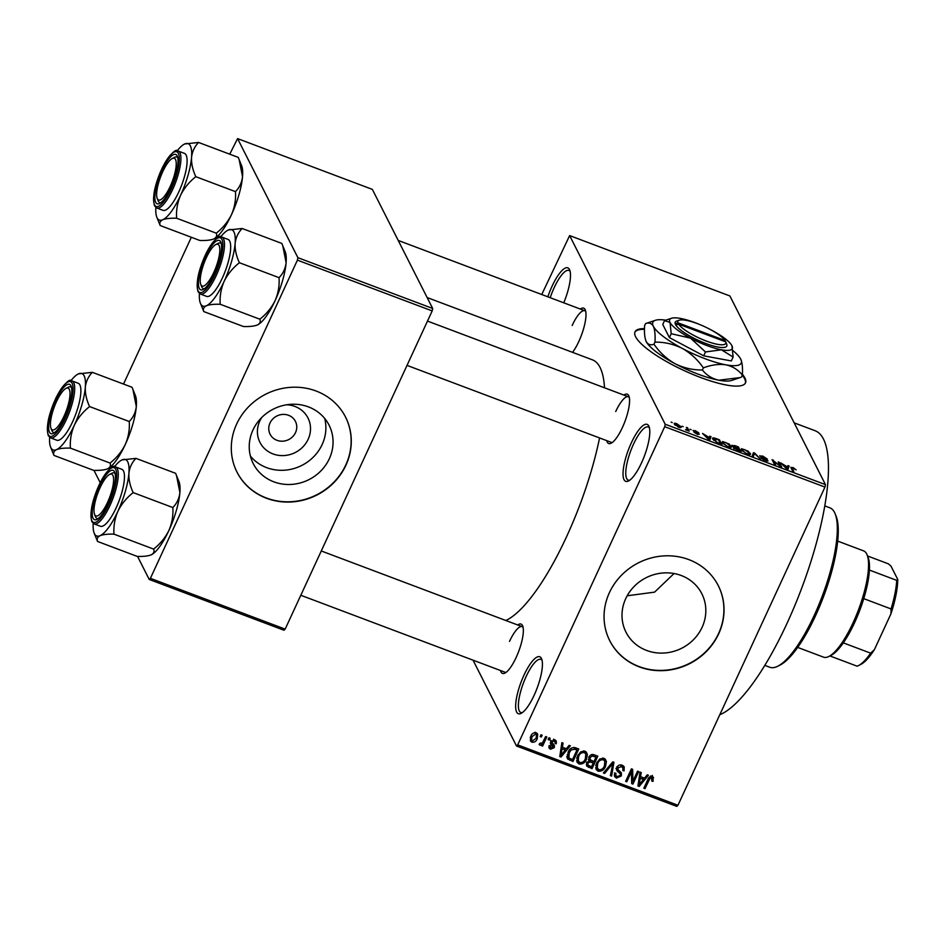 <?xml version="1.0" encoding="UTF-8"?>
<svg xmlns="http://www.w3.org/2000/svg" width="945" height="945" viewBox="0 0 945 945"><rect width="100%" height="100%" fill="white"/><g stroke="black" fill="none" stroke-linecap="round" stroke-linejoin="round"><path stroke-width="1.42" d="M641.501 462.908A30.429 8.564 110.6 0 1 628.508 480.97A30.429 8.564 110.6 0 1 623.121 471.366A30.429 8.564 110.6 0 1 631.331 442.839A30.429 8.564 110.6 0 1 649.026 426.538A30.429 8.564 110.6 0 1 641.501 462.908M649.439 427.943A28.397 7.997 -69.4 0 0 648.246 426.986A28.397 7.997 -69.4 0 0 633.493 444.197A28.397 7.997 -69.4 0 0 628.224 480.131A28.397 7.997 -69.4 0 0 629.76 480.202M547.84 296.813A30.429 8.564 110.6 0 1 552.034 286.288A30.429 8.564 110.6 0 1 569.717 269.998A30.429 8.564 110.6 0 1 563.752 302.813M570.142 271.392A28.397 7.997 -69.4 0 0 568.949 270.435A28.397 7.997 -69.4 0 0 554.195 287.646A28.397 7.997 -69.4 0 0 550.203 297.71M534.126 695.296A30.429 8.564 110.6 0 1 521.132 713.357A30.429 8.564 110.6 0 1 515.746 703.753A30.429 8.564 110.6 0 1 523.955 675.226A30.429 8.564 110.6 0 1 541.65 658.925A30.429 8.564 110.6 0 1 534.126 695.296M542.064 660.331A28.397 7.997 -69.4 0 0 540.871 659.374A28.397 7.997 -69.4 0 0 526.117 676.573A28.397 7.997 -69.4 0 0 520.849 712.518A28.397 7.997 -69.4 0 0 522.384 712.589M644.49 328.612A60.846 14.577 24.8 0 0 635.028 331.837A60.846 14.577 24.8 0 0 700.434 377.433A60.846 14.577 24.8 0 0 745.499 382.879A60.846 14.577 24.8 0 0 742.404 374.279M644.478 329.332A60.846 14.577 24.8 0 0 634.886 332.203M286.713 404.779A26.932 25.031 -26.9 0 1 308.153 439.295A26.932 25.031 -26.9 0 1 272.999 453.919A26.932 25.031 -26.9 0 1 259.78 421.068A26.932 25.031 -26.9 0 1 261.859 417.371M270.01 422.994A14.199 13.195 153.1 0 0 270.093 434.216A14.199 13.195 153.1 0 0 282.862 441.173A14.199 13.195 153.1 0 0 295.513 432.609A14.199 13.195 153.1 0 0 295.431 421.387A14.199 13.195 153.1 0 0 282.661 414.43A14.199 13.195 153.1 0 0 270.01 422.994M252.976 429.987A42.513 39.501 153.1 0 0 253.225 463.582A42.513 39.501 153.1 0 0 291.45 484.407A42.513 39.501 153.1 0 0 329.321 458.75A42.513 39.501 153.1 0 0 329.073 425.155A42.513 39.501 153.1 0 0 290.859 404.318A42.513 39.501 153.1 0 0 252.976 429.987M250.413 456.092A42.513 39.501 153.1 0 0 322.139 444.563A42.513 39.501 153.1 0 0 324.714 418.458M236.652 424.045A60.846 56.535 153.1 0 0 237.006 472.134A60.846 56.535 153.1 0 0 291.71 501.949A60.846 56.535 153.1 0 0 345.929 465.223A60.846 56.535 153.1 0 0 345.575 417.135A60.846 56.535 153.1 0 0 290.871 387.32A60.846 56.535 153.1 0 0 236.652 424.045M236.935 471.992A60.846 56.535 153.1 0 0 291.651 501.677A60.846 56.535 153.1 0 0 345.787 464.952A60.846 56.535 153.1 0 0 345.504 417.005M674.068 573.52L654.578 592.137L627.161 595.787M702.088 627.35A42.513 39.501 -26.9 0 1 664.205 653.019A42.513 39.501 -26.9 0 1 625.992 632.181A42.513 39.501 -26.9 0 1 625.744 598.587A42.513 39.501 -26.9 0 1 663.614 572.93A42.513 39.501 -26.9 0 1 701.84 593.755A42.513 39.501 -26.9 0 1 702.088 627.35M609.407 592.657A60.846 56.535 153.1 0 0 609.761 640.734A60.846 56.535 153.1 0 0 664.477 670.56A60.846 56.535 153.1 0 0 718.684 633.823A60.846 56.535 153.1 0 0 718.33 585.746A60.846 56.535 153.1 0 0 663.626 555.92A60.846 56.535 153.1 0 0 609.407 592.657M609.702 640.604A60.846 56.535 153.1 0 0 664.418 670.277A60.846 56.535 153.1 0 0 718.554 633.563A60.846 56.535 153.1 0 0 718.259 585.605M580.301 309.05A26.365 7.43 110.6 0 1 585.321 310.007A26.365 7.43 110.6 0 1 578.801 341.523A26.365 7.43 110.6 0 1 572.576 352.343M623.889 395.081A26.365 7.43 110.6 0 1 628.909 396.049A26.365 7.43 110.6 0 1 622.389 427.565A26.365 7.43 110.6 0 1 611.131 443.217A26.365 7.43 110.6 0 1 606.725 440.63M407.023 365.384L611.214 442.331A24.334 6.851 -69.4 0 0 612.384 442.414M517.671 624.964A26.365 7.43 110.6 0 1 522.679 625.933A26.365 7.43 110.6 0 1 516.159 657.448A26.365 7.43 110.6 0 1 504.913 673.1A26.365 7.43 110.6 0 1 500.507 670.513M300.805 595.267L504.996 672.214A24.334 6.851 -69.4 0 0 506.166 672.297M794.166 422.84L815.263 430.79A152.121 42.832 110.6 0 1 787.043 623.31A152.121 42.832 110.6 0 1 719.806 714.703M427.14 297.545L592.42 359.832A139.954 39.406 110.6 0 1 604.505 387.781M599.567 437.937A139.954 39.406 110.6 0 1 566.457 536.949A139.954 39.406 110.6 0 1 505.823 620.499M682.018 426.242L683.188 426.679L682.018 426.242M687.216 429.089L686.318 427.329L687.476 427.766L689.2 431.168L685.503 429.68L687.346 429.703L687.216 429.089M686.271 430.093L687.346 429.703M689.968 429.243L691.126 429.68L689.968 429.243M693.134 430.731L695.378 430.696L698.768 432.845L695.544 431.144L694.705 431.511L699.335 434.251L697.221 434.239L694.043 432.255L698.213 433.885L693.087 430.388M693.949 431.558L694.232 430.944L694.02 431.605M697.989 434.499L698.213 433.885M709.482 437.181L709.778 436.165L710.994 436.625L709.837 439.98L708.62 439.519L702.548 433.436L709.305 437.559M730.556 447.446L731.182 446.075C732.115 447.493 731.028 447.753 727.957 446.855L722.275 442.768L722.571 441.516L729.233 444.044L731.371 447.091M722.275 442.768L722.571 441.516L722.134 442.449M749.598 454.616L750.224 453.246C751.145 454.675 750.07 454.935 746.999 454.025L741.317 449.938L741.612 448.686L748.263 451.214L750.401 454.261M741.317 449.938L741.612 448.686L741.175 449.631M791.059 468.011L792.89 467.432L796.139 469.83L792.04 467.846L793.824 471.626L792.666 471.189L790.894 467.22M665.197 424.234L825.469 484.631L824.973 487.088L664.713 426.691L665.197 424.234L569.634 235.577L541.745 294.521M825.469 484.631L729.894 295.962L569.634 235.577M787.622 466.629L787.917 465.613L789.134 466.062L787.988 469.417L786.76 468.956L780.688 462.885L787.457 467.007M780.109 465.696L778.207 461.951L779.365 462.388L781.739 467.066L773.707 461.006L775.609 464.763L774.451 464.326L772.089 459.636L779.909 466.121M759.827 456.069L762.745 456.069L767.387 459.105L762.922 456.589L760.985 456.506L768.037 460.924L765.391 460.959L761.197 458.242L765.084 460.392L766.879 460.463L766.265 459.849L759.768 455.691M760.642 456.931L760.949 456.27L760.749 457.014M766.596 461.349L766.879 460.463M752.22 455.939L753.484 452.631L754.618 453.057L760.418 459.034L754.393 453.423L753.425 456.4L752.22 455.939M732.056 445.674L734.879 445.627L738.47 446.973L740.845 451.663L733.462 447.93L734.218 447.41L731.973 445.201M733.462 447.93L734.218 447.41L733.781 448.343M712.849 439.236C711.868 437.795 712.932 437.559 716.038 438.527L719.428 439.803L721.803 444.481L716.676 442.484L712.66 438.22M674.447 424.258C673.738 423.195 674.506 423.006 676.774 423.679L680.896 426.656C681.581 427.695 680.802 427.872 678.557 427.211L674.305 423.478M680.435 427.648L680.896 426.656L681.026 427.4M671.092 422.131L672.249 422.569L671.092 422.131M664.713 426.691L517.683 744.884L677.955 805.27L676.785 806.392L516.525 746.007L473.043 660.165M541.012 734.785L542.17 735.222L541.343 737.005L540.186 736.568L541.012 734.785M548.962 737.773L550.12 738.21L549.293 740.006L548.135 739.569L548.962 737.773M569.103 745.369L570.319 745.829L561.011 757.016L559.794 756.555L561.873 742.64L563.09 743.101L562.369 747.211L566.374 748.723L569.103 745.369M587.388 754.37L586.55 759.095C585.156 762.733 582.652 764.363 579.025 763.985L577.005 762.178L577.537 755.87L580.762 751.818L584.967 751.157L587.388 754.37L586.077 751.795M606.43 761.54L605.591 766.265C604.198 769.915 601.693 771.545 598.067 771.167L596.047 769.348L596.578 763.052L599.803 758.989L604.009 758.327L606.43 761.54L605.119 758.965L604.965 761.457M620.428 774.014L617.286 771.085L616.896 767.446C618.077 765.226 619.837 764.47 622.188 765.178L624.232 766.891L624.078 770.848L622.838 770.577L622.909 767.895L621.408 766.596L618.065 767.86L618.018 769.561L621.42 772.951L621.349 775.916L616.459 778.089L614.569 776.506L614.699 773.045L615.939 773.317L615.833 775.597L617.109 776.625L620.203 775.432L620.428 774.014L618.999 771.144L615.927 768.415M616.53 769.596L616.79 770.376M647.254 774.817L648.471 775.266L639.163 786.453L637.946 785.992L640.025 772.089L641.242 772.549L640.509 776.66L644.525 778.172L647.254 774.817M824.973 487.088L677.955 805.27M653.219 777.085L653.03 781.385L651.802 781.102L651.601 777.971L649.912 778.456L644.998 788.662L643.84 788.224L647.774 779.731C648.542 777.345 650.054 776.27 652.322 776.53L653.562 777.558M650.845 775.821L652.204 778.491L650.798 776.4M637.544 771.155L638.702 771.592L632.914 784.102L631.685 783.641L631.425 771.758L626.795 781.798L625.637 781.361L631.414 768.84L632.654 769.313L632.914 781.172L637.544 771.155M612.809 761.835L613.943 762.261L611.604 776.069L610.399 775.621L612.773 763.536L604.611 773.435L603.394 772.975L612.809 761.835M588.558 759.674L589.148 760.843L588.983 757.169C590.093 754.831 591.842 754.051 594.216 754.831L597.807 756.177L592.019 768.698L586.609 765.934L586.691 762.993L589.148 760.843L588.77 760.312M567.024 757.441L568.004 759.378L568.063 752.397C569.398 748.723 571.831 747.164 575.363 747.731L578.765 749.007L572.977 761.516L567.378 758.551M550.97 741.104L554.384 745.463L554.325 747.625L550.51 749.243L548.986 747.956L549.033 745.629L550.262 745.9L551.077 747.92L553.085 747.377L550.486 743.963L550.663 741.683L554.821 739.793L556.31 741.022L556.298 743.786L555.058 743.514L555.081 741.849L554.136 741.069L551.927 741.884L551.856 742.853L550.498 740.183M549.47 745.723L551.077 747.92M553.085 747.377L550.356 742.569M545.655 736.533L546.812 736.97L542.607 746.066L541.45 745.629L542.123 744.176L539.985 745.274L539.111 744.365L540.044 743.195L542.395 743.03L545.655 736.533M536.205 732.777L537.693 734.1L537.256 738.707C536.264 741.352 534.468 742.522 531.846 742.203L530.369 740.892L530.759 736.368C531.74 733.674 533.559 732.481 536.205 732.777M297.415 260.147L297.899 257.69L432.668 308.472L432.184 310.929L297.415 260.147L150.397 578.34L285.166 629.122L283.996 630.244L149.227 579.462L137.545 556.404M100.194 482.647L93.968 470.374M432.668 308.472L372.354 189.39L237.585 138.608L229.729 154.189M191.339 237.278L123.511 384.072M297.899 257.69L237.585 138.608M432.184 310.929L285.166 629.122M149.227 579.462L150.397 578.34M516.525 746.007L517.683 744.884M585.735 311.448A24.334 6.851 -69.4 0 0 584.801 310.74A24.334 6.851 -69.4 0 0 572.15 325.493M629.311 397.479A24.334 6.851 -69.4 0 0 628.378 396.782A24.334 6.851 -69.4 0 0 615.727 411.524M523.093 627.362A24.334 6.851 -69.4 0 0 522.16 626.653A24.334 6.851 -69.4 0 0 509.509 641.407M745.31 383.233A60.846 14.577 24.8 0 0 742.297 375.248M652.381 775.432L651.672 778.704M652.251 779.826L653.03 781.385M649.309 777.274L649.912 778.456M644.289 787.256L644.998 788.662M638.17 784.492L639.163 786.453M639.611 774.876L640.509 776.66M640.237 776.105L639.47 775.821M640.698 782.72L643.462 779.483L640.226 778.278L639.068 784.893L640.698 782.72M642.387 777.369L643.462 779.483M638.324 783.429L639.068 784.893M639.352 776.542L640.226 778.278M632.264 779.897L631.626 781.279M631.638 781.574L632.914 784.102M630.717 770.364L631.425 771.758M626.074 780.393L626.795 781.798M631.355 768.982L631.414 771.734M631.567 778.515L632.914 781.172M623.263 765.745L622.861 767.812M623.168 769.065L624.078 770.848M622.909 767.895L621.385 764.942M620.522 764.871L621.408 766.596M617.416 766.572L618.065 767.86M620.381 771.734L620.026 773.164M620.452 774.156L621.349 775.916M614.474 772.915L616.459 778.089M615.112 775.42L614.238 774.971M610.671 774.227L611.604 776.069M612.254 762.509L612.773 763.536M604.009 772.254L604.611 773.435M604.847 764.8L605.591 766.265M597.453 768.698L596.708 768.486L598.067 771.167M596.708 768.486L595.61 767.848M595.763 765.367L598.728 769.702C601.528 769.962 603.43 768.663 604.434 765.804L604.812 761.127L603.335 759.792C600.607 759.532 598.74 760.772 597.712 763.525L597.24 768.332M604.812 761.127L603.264 758.126M595.952 764.659L596.897 766.537M597.027 762.154L597.712 763.525M602.461 758.055L603.335 759.792M595.598 755.35L595.326 755.941M592.893 761.197L592.621 761.788M590.944 766.572L592.019 768.698M587.825 764.942L587.069 764.659L588.416 767.34M587.069 764.659L586.325 764.328M590.093 759.697L588.463 759.225M591.535 766.797L593.271 763.052L589.822 761.894L587.944 763.217L587.825 764.966L591.535 766.797M592.196 760.938L593.271 763.052M587.317 761.989L587.944 763.217M588.511 759.319L589.822 761.894M593.944 761.599L595.964 757.205L592.243 755.988L590.153 757.595L590.058 759.615L593.944 761.599M594.889 755.09L595.964 757.205M589.479 756.284L590.153 757.595M591.546 754.606L592.243 755.988M592.586 754.464L593.507 756.284M586.042 751.759L585.924 754.287M585.805 757.63L586.55 759.095M578.423 761.516L577.667 761.316L579.025 763.985M577.667 761.316L576.568 760.666M576.722 758.197L579.698 762.52C582.486 762.78 584.388 761.493 585.392 758.634L585.782 753.956L584.293 752.622C581.577 752.362 579.698 753.602 578.671 756.354L578.198 761.162M585.782 753.956L584.223 750.944M576.911 757.488L577.856 759.367M577.986 754.984L578.671 756.354M583.419 750.885L584.293 752.622M571.902 759.402L572.977 761.516M568.736 757.76L566.657 756.697M567.201 754.76L568.914 757.973L572.505 759.626L576.934 750.035L574.843 749.243L571.087 749.976L569.209 752.858L568.914 757.973M575.859 747.908L576.934 750.035M568.512 751.488L569.209 752.858M570.496 748.818L571.087 749.976M573.898 747.377L574.843 749.243M560.019 755.043L561.011 757.016M561.46 745.428L562.369 747.211M562.086 746.668L561.318 746.373M562.547 753.283L565.311 750.047L562.086 748.83L560.917 755.445L562.547 753.283M564.236 747.92L565.311 750.047M560.184 753.98L560.917 755.445M561.212 747.105L562.086 748.83M555.188 739.959L556.298 743.786M553.38 739.569L554.136 741.069M551.301 740.667L551.927 741.884M553.215 744.164L554.325 747.625M552.967 744.955L552.601 745.581M550.002 746.774L549.163 746.562L550.51 749.243M551.726 744.695L551.703 743.809L551.726 744.695M548.584 738.6L549.293 740.006M541.898 744.66L542.607 746.066M541.804 743.55L542.123 744.176M539.371 744.046L539.985 745.274M540.635 735.6L541.343 737.005M536.701 733.013L536.406 734.737M536.512 737.23L537.256 738.707M531.385 739.722L530.499 739.533L531.846 742.203M532.484 740.915L536.098 738.281L536.488 734.879L535.579 734.064L531.952 736.722L531.574 740.112L532.484 740.915M531.267 735.364L531.952 736.722M534.823 732.588L535.579 734.064M791.532 468.944L792.04 467.846M787.646 469.299L789.134 466.062M787.126 467.988L787.516 467.031L784.291 465.814L787.043 468.673L787.126 467.988M778.916 463.357L779.365 462.388M773.27 461.975L773.707 461.006M772.845 461.148L773.329 460.109M753.082 456.27L754.393 453.423M746.715 453.47C749.066 454.155 749.846 453.931 749.066 452.809L744.849 449.773C742.557 449.099 741.766 449.312 742.475 450.387L746.538 453.848M748.818 454.557L749.066 452.809M742.156 451.072L742.333 449.596L741.825 450.706M738.021 447.942L738.47 446.973M739.415 450.67L738.707 449.277L734.584 448.284L739.238 451.048M734.336 448.816L735.328 448.048M738.423 448.733L737.596 447.091L733.202 446.099L738.246 449.111M732.954 446.642L733.958 445.768M727.674 446.3C730.024 446.985 730.804 446.761 730.024 445.627L725.819 442.603C723.516 441.929 722.724 442.13 723.445 443.217L727.496 446.666M729.776 447.387L730.024 445.627M723.126 443.902L723.291 442.425L722.783 443.524M718.991 440.772L719.428 439.803M720.374 443.5L718.554 439.909L713.9 438.716L716.617 442.012L720.196 443.878M713.688 440.394L713.9 438.716M709.494 439.85L710.994 436.625M708.974 438.539L709.364 437.582L706.139 436.366L708.892 439.224L708.974 438.539M687.027 428.735L687.476 427.766M687.039 430.377L687.322 429.751L687.039 430.377M678.345 426.727L679.739 426.219L676.986 424.151L675.592 424.659L678.191 427.057M679.514 427.518L679.739 426.219M675.297 425.321L675.486 424.092L675.037 425.061M835.167 513.82L836.148 516.265A83.16 23.412 110.6 0 1 815.582 615.668A83.16 23.412 110.6 0 1 780.086 665.044L777.735 666.237A85.192 23.991 -69.4 0 0 814.106 615.644A85.192 23.991 -69.4 0 0 835.167 513.82A85.192 23.991 -69.4 0 0 829.899 507.831L824.867 505.929M764.788 665.363L769.832 667.264A85.192 23.991 -69.4 0 0 777.735 666.237M228.3 230.001A40.824 11.494 110.6 0 1 233.935 231.915A40.824 11.494 110.6 0 1 235.116 243.467C235.825 237.538 238.175 232.541 242.18 228.489L228.3 230.001A40.824 11.494 -69.4 0 0 227.91 230.19A40.824 11.494 -69.4 0 0 220.752 236.864M220.764 241.908A26.365 7.43 110.6 0 1 220.953 242.333A26.365 7.43 110.6 0 1 216.972 267.766A26.365 7.43 110.6 0 1 203.175 289.513A26.365 7.43 110.6 0 1 199.289 288.39A26.365 7.43 110.6 0 1 205.62 256.449A26.365 7.43 110.6 0 1 220.764 241.908M201.935 287.292A24.334 6.851 -69.4 0 0 203.269 288.615A24.334 6.851 -69.4 0 0 204.427 288.697A24.334 6.851 110.6 0 1 203.269 288.615A24.334 6.851 110.6 0 1 201.757 286.902L200.777 284.457A22.314 6.284 -69.4 0 0 211.361 277.204A22.314 6.284 -69.4 0 0 219.547 253.721A22.314 6.284 -69.4 0 0 215.826 244.542A22.314 6.284 -69.4 0 0 208.691 253.106A22.314 6.284 -69.4 0 0 200.777 284.457M229.694 241.081A30.429 8.564 -69.4 0 0 228.04 239.428L221.851 237.089A30.429 8.564 110.6 0 1 223.504 238.754A30.429 8.564 110.6 0 1 217.716 272.148A30.429 8.564 110.6 0 1 200.387 294.037L206.577 296.364A30.429 8.564 -69.4 0 0 223.918 274.475A30.429 8.564 -69.4 0 0 229.694 241.081M282.732 245.57L286.111 262.686A40.824 11.494 110.6 0 0 285.225 251.783L281.834 243.432L242.18 228.489M239.404 262.722C236.285 256.06 234.856 249.645 235.116 243.467A40.824 11.494 110.6 0 1 224.13 281.362C227.757 274.097 232.848 267.884 239.404 262.722L279.047 277.665C279.59 285.52 278.291 293.163 275.125 300.581C271.498 307.834 266.407 314.047 259.851 319.209L220.209 304.266C219.665 296.411 220.965 288.78 224.13 281.362A40.824 11.494 110.6 0 1 206.329 305.79C209.424 304.585 214.054 304.077 220.209 304.266M259.851 319.209C260.844 321.678 259.993 323.615 257.323 324.997L257.678 324.832A40.824 11.494 110.6 0 0 275.125 300.581A40.824 11.494 110.6 0 0 286.111 262.686C285.402 268.616 283.051 273.613 279.047 277.665M257.323 324.997C254.217 326.202 249.586 326.71 243.444 326.521L203.789 311.578C202.797 309.098 203.647 307.172 206.329 305.79A40.824 11.494 110.6 0 1 200.399 303.227A40.824 11.494 110.6 0 1 199.419 293.482M200.399 303.227L203.789 311.578M215.826 244.542L218.165 243.349A24.334 6.851 110.6 0 1 220.433 243.066A24.334 6.851 110.6 0 1 221.366 243.763A24.334 6.851 -69.4 0 0 220.433 243.066A24.334 6.851 -69.4 0 0 216.913 244.176M172.333 181.31A22.314 6.284 -69.4 0 0 172.238 158.512A22.314 6.284 -69.4 0 0 160.555 176.916A22.314 6.284 -69.4 0 0 157.201 198.426A22.314 6.284 -69.4 0 0 172.333 181.31M172.238 158.512L174.589 157.319A24.334 6.851 110.6 0 1 176.845 157.024A24.334 6.851 110.6 0 1 177.778 157.732A24.334 6.851 -69.4 0 0 176.845 157.024A24.334 6.851 -69.4 0 0 173.325 158.146M158.358 201.25A24.334 6.851 -69.4 0 0 159.681 202.573A24.334 6.851 -69.4 0 0 160.851 202.667A24.334 6.851 110.6 0 1 159.681 202.573A24.334 6.851 110.6 0 1 158.181 200.872L157.201 198.426M97.926 492.829A22.314 6.284 -69.4 0 0 94.559 514.34A22.314 6.284 -69.4 0 0 109.691 497.235A22.314 6.284 -69.4 0 0 109.596 474.425A22.314 6.284 -69.4 0 0 97.926 492.829M95.717 517.175A24.334 6.851 -69.4 0 0 97.04 518.498A24.334 6.851 -69.4 0 0 98.209 518.581A24.334 6.851 110.6 0 1 97.04 518.498A24.334 6.851 110.6 0 1 95.539 516.785L94.559 514.34M109.596 474.425L111.947 473.232A24.334 6.851 110.6 0 1 114.203 472.937A24.334 6.851 110.6 0 1 115.136 473.646A24.334 6.851 -69.4 0 0 114.203 472.937A24.334 6.851 -69.4 0 0 110.683 474.059M58.885 396.947A22.314 6.284 -69.4 0 0 50.983 428.309A22.314 6.284 -69.4 0 0 61.555 421.045A22.314 6.284 -69.4 0 0 69.741 397.561A22.314 6.284 -69.4 0 0 66.02 388.383A22.314 6.284 -69.4 0 0 58.885 396.947M52.129 431.133A24.334 6.851 -69.4 0 0 53.463 432.456A24.334 6.851 -69.4 0 0 54.633 432.55A24.334 6.851 110.6 0 1 53.463 432.456A24.334 6.851 110.6 0 1 51.963 430.743L50.983 428.309M66.02 388.383L68.371 387.202A24.334 6.851 110.6 0 1 70.627 386.907A24.334 6.851 110.6 0 1 71.56 387.615A24.334 6.851 -69.4 0 0 70.627 386.907A24.334 6.851 -69.4 0 0 67.107 388.029M797.674 647.408L823.556 657.165A56.794 15.994 -69.4 0 0 828.824 656.48A56.794 15.994 -69.4 0 0 858.544 609.655A56.794 15.994 -69.4 0 0 867.108 554.869A56.794 15.994 -69.4 0 0 866.707 553.971A56.794 15.994 -69.4 0 0 863.6 550.876L837.719 541.119M867.108 554.869L868.089 557.314A54.763 15.415 110.6 0 1 869.412 570.071A54.763 15.415 110.6 0 1 863.754 598.646A54.763 15.415 110.6 0 1 843.318 642.872A54.763 15.415 110.6 0 1 831.175 655.287L828.824 656.48M829.899 655.936L857.08 666.178A54.763 15.415 -69.4 0 0 858.497 665.587A54.763 15.415 -69.4 0 0 870.628 653.16L874.408 649.617A52.731 14.848 110.6 0 1 860.836 664.394L858.497 665.587M869.412 570.071L896.734 580.372L897.75 579.474A52.731 14.848 110.6 0 1 890.934 613.86L874.408 649.617M867.557 555.991L888.347 563.822L890.97 566.09L897.75 579.474M843.318 642.872L870.628 653.16M890.934 613.86L891.064 608.946A54.763 15.415 -69.4 0 0 896.734 580.372M863.754 598.646L891.064 608.946M198.592 142.459L238.246 157.39L241.636 165.741A40.824 11.494 110.6 0 1 242.534 176.656C241.825 182.586 239.475 187.571 235.47 191.634L195.816 176.691C192.709 170.029 191.28 163.603 191.54 157.437C192.237 151.507 194.599 146.51 198.592 142.459L184.712 143.971A40.824 11.494 110.6 0 1 191.54 157.437A40.824 11.494 110.6 0 1 180.554 195.332C184.169 188.067 189.26 181.853 195.816 176.691M239.144 159.54L242.534 176.656A40.824 11.494 110.6 0 1 231.549 214.539C227.922 221.803 222.831 228.017 216.275 233.179C217.267 235.648 216.417 237.573 213.735 238.967C210.64 240.172 206.01 240.668 199.856 240.479L160.201 225.536C159.221 223.067 160.059 221.142 162.741 219.748A40.824 11.494 110.6 0 1 157.106 217.834A40.824 11.494 110.6 0 1 156.811 217.185A40.824 11.494 110.6 0 1 155.842 207.451M155.712 202.36A26.365 7.43 110.6 0 1 162.044 170.419A26.365 7.43 110.6 0 1 177.188 155.878A26.365 7.43 110.6 0 1 177.376 156.291A26.365 7.43 110.6 0 1 173.396 181.735A26.365 7.43 110.6 0 1 159.599 203.47A26.365 7.43 110.6 0 1 155.712 202.36M156.811 207.994L163.001 210.333A30.429 8.564 -69.4 0 0 180.33 188.445A30.429 8.564 -69.4 0 0 186.118 155.051A30.429 8.564 -69.4 0 0 184.452 153.385L178.262 151.058A30.429 8.564 110.6 0 1 179.928 152.712A30.429 8.564 110.6 0 1 174.14 186.106A30.429 8.564 110.6 0 1 156.811 207.994L154.555 205.821C152.062 197.044 154.803 184.039 162.788 166.816C170.75 153.468 175.9 148.211 178.262 151.058M235.47 191.634C236.014 199.489 234.703 207.12 231.549 214.539A40.824 11.494 110.6 0 1 214.125 238.778L213.735 238.967M216.275 233.179L176.62 218.236C176.077 210.381 177.388 202.738 180.554 195.332A40.824 11.494 -69.4 0 1 162.741 219.748C165.847 218.555 170.466 218.047 176.62 218.236M156.811 217.185L160.201 225.536M177.176 150.834A40.824 11.494 110.6 0 1 184.334 144.148A40.824 11.494 110.6 0 1 184.712 143.971M122.082 459.884A40.824 11.494 110.6 0 1 127.717 461.798A40.824 11.494 110.6 0 1 128.898 473.351C129.607 467.421 131.957 462.424 135.962 458.372L122.082 459.884A40.824 11.494 -69.4 0 0 121.692 460.073A40.824 11.494 -69.4 0 0 114.534 466.747M114.546 471.791A26.365 7.43 110.6 0 1 114.735 472.216A26.365 7.43 110.6 0 1 110.754 497.649A26.365 7.43 110.6 0 1 96.957 519.384A26.365 7.43 110.6 0 1 93.071 518.273A26.365 7.43 110.6 0 1 99.402 486.332A26.365 7.43 110.6 0 1 114.546 471.791M123.476 470.964A30.429 8.564 -69.4 0 0 121.822 469.311L115.621 466.972A30.429 8.564 110.6 0 1 117.286 468.625A30.429 8.564 110.6 0 1 111.498 502.019A30.429 8.564 110.6 0 1 94.169 523.92L100.359 526.247A30.429 8.564 -69.4 0 0 117.688 504.358A30.429 8.564 -69.4 0 0 123.476 470.964M176.502 475.453L179.893 492.569A40.824 11.494 110.6 0 0 178.995 481.666L175.605 473.315L135.962 458.372M133.174 492.605C130.067 485.943 128.638 479.528 128.898 473.351A40.824 11.494 110.6 0 1 117.912 511.245C121.539 503.98 126.63 497.767 133.174 492.605L172.829 507.548C173.372 515.403 172.061 523.046 168.907 530.452C165.28 537.717 160.189 543.93 153.633 549.092L113.979 534.149C113.435 526.294 114.747 518.663 117.912 511.245A40.824 11.494 110.6 0 1 100.099 535.673C103.206 534.468 107.824 533.96 113.979 534.149M151.365 554.762A40.824 11.494 110.6 0 0 151.483 554.703A40.824 11.494 110.6 0 0 168.907 530.452A40.824 11.494 110.6 0 0 179.893 492.569C179.184 498.499 176.833 503.496 172.829 507.548M153.633 549.092C154.626 551.561 153.775 553.498 151.094 554.88C147.999 556.085 143.368 556.593 137.214 556.404L97.559 541.461C96.579 538.981 97.418 537.055 100.099 535.673A40.824 11.494 110.6 0 1 94.169 533.11A40.824 11.494 110.6 0 1 93.201 523.365M94.169 533.11L97.559 541.461M92.374 372.342L132.028 387.273L135.418 395.624A40.824 11.494 110.6 0 1 136.304 406.527C135.607 412.469 133.257 417.454 129.252 421.517L89.598 406.574C86.491 399.912 85.062 393.486 85.31 387.32C86.019 381.39 88.369 376.393 92.374 372.342L78.494 373.854A40.824 11.494 110.6 0 1 85.31 387.32A40.824 11.494 110.6 0 1 74.324 425.203C77.951 417.95 83.042 411.736 89.598 406.574M132.926 389.423L136.304 406.527A40.824 11.494 110.6 0 1 125.319 444.422C121.704 451.686 116.613 457.9 110.057 463.062C111.037 465.531 110.199 467.456 107.517 468.85C104.411 470.043 99.792 470.551 93.638 470.362L53.983 455.419C52.991 452.95 53.841 451.025 56.523 449.631A40.824 11.494 110.6 0 1 50.888 447.717A40.824 11.494 110.6 0 1 50.593 447.068A40.824 11.494 110.6 0 1 49.624 437.334M49.483 432.231A26.365 7.43 110.6 0 1 55.814 400.302A26.365 7.43 110.6 0 1 70.958 385.761A26.365 7.43 110.6 0 1 71.147 386.174A26.365 7.43 110.6 0 1 67.166 411.618A26.365 7.43 110.6 0 1 53.369 433.353A26.365 7.43 110.6 0 1 49.483 432.231M50.593 437.878L56.783 440.216A30.429 8.564 -69.4 0 0 74.112 418.328A30.429 8.564 -69.4 0 0 79.9 384.934A30.429 8.564 -69.4 0 0 78.234 383.268L72.044 380.941A30.429 8.564 110.6 0 1 73.71 382.595A30.429 8.564 110.6 0 1 67.922 415.989A30.429 8.564 110.6 0 1 50.593 437.878L48.337 435.704C45.844 426.927 48.585 413.922 56.57 396.687C64.52 383.351 69.682 378.094 72.044 380.941M129.252 421.517C129.796 429.373 128.485 437.003 125.319 444.422A40.824 11.494 110.6 0 1 107.895 468.661L107.517 468.85M110.057 463.062L70.403 448.119C69.859 440.264 71.17 432.621 74.324 425.203A40.824 11.494 -69.4 0 1 56.523 449.631C59.618 448.426 64.248 447.93 70.403 448.119M50.593 447.068L53.983 455.419M70.958 380.717A40.824 11.494 110.6 0 1 78.116 374.031A40.824 11.494 110.6 0 1 78.494 373.854M725.606 341.83L725.098 340.554A26.365 6.32 24.8 0 0 703.009 325.93A26.365 6.32 24.8 0 0 679.29 320.201L676.726 321.052A28.397 6.804 24.8 0 0 675.226 323.863L675.84 325.186L678.557 324.111L725.772 341.889L726.563 343.862M678.557 324.111A26.365 6.32 24.8 0 0 706.234 341.027A26.365 6.32 24.8 0 0 725.772 341.889M675.911 325.21A28.397 6.804 24.8 0 0 705.75 343.484A28.397 6.804 24.8 0 0 726.776 344.37M700.091 324.678A34.481 8.269 24.8 0 0 680.53 318.441A34.481 8.269 24.8 0 0 671.529 318.252L664.536 320.591L662.752 324.466L669.403 337.601L703.694 355.828L731.324 360.931L733.119 357.056L731.962 345.787A34.481 8.269 24.8 0 0 711.49 330.1A34.481 8.269 24.8 0 0 708.774 328.695M664.536 320.591L670.04 322.458L671.198 333.715L669.403 337.601M671.198 333.715L690.511 338.133L705.478 351.953L703.694 355.828M705.478 351.953L721.472 349.804L733.119 357.056M665.776 320.166A48.679 11.671 24.8 0 0 655.417 320.296A48.679 11.671 24.8 0 0 653.326 326.226A48.679 11.671 24.8 0 0 682.231 348.374A48.679 11.671 24.8 0 0 725.937 364.841A48.679 11.671 24.8 0 0 741.069 359.868A48.679 11.671 24.8 0 0 740.75 359.171A48.679 11.671 24.8 0 0 733.084 350.737M655.417 320.296L645.565 323.592L644.596 325.694C644.147 332.758 644.691 338.062 646.226 341.606L645.884 340.838A48.679 11.671 -155.2 0 0 645.907 340.897L645.884 340.838M653.987 344.24C650.585 345.492 647.998 344.606 646.226 341.606A48.679 11.671 24.8 0 0 675.12 363.742C666.733 358.97 659.693 352.461 653.987 344.24L654.956 342.137C664.406 341.995 673.501 344.074 682.231 348.374C690.606 353.146 697.658 359.643 703.364 367.877L702.395 369.979C692.933 370.121 683.849 368.042 675.12 363.742A48.679 11.671 24.8 0 0 718.826 380.209C712.093 378.697 706.612 375.283 702.395 369.979M645.565 323.592C648.955 322.339 651.554 323.225 653.326 326.226C654.861 329.77 655.405 335.073 654.956 342.137M703.364 367.877C711.349 364.853 718.873 363.837 725.937 364.841C732.67 366.353 738.151 369.767 742.368 375.07L741.4 377.173L740.254 377.563L718.826 380.209A48.679 11.671 24.8 0 0 731.548 380.469L740.254 377.563M742.368 375.07C742.817 368.007 742.286 362.703 740.75 359.171M646.226 341.606A48.679 11.671 -155.2 0 1 645.907 340.897M671.529 318.252A34.481 8.269 24.8 0 0 670.04 322.458A34.481 8.269 24.8 0 0 690.511 338.133A34.481 8.269 24.8 0 0 721.472 349.804A34.481 8.269 24.8 0 0 732.186 346.283A34.481 8.269 24.8 0 0 731.962 345.787M725.098 340.554L677.884 322.765L675.226 323.863M679.29 320.201A26.365 6.32 24.8 0 0 677.884 322.765M648.282 778.715L648.979 780.062M638.773 780.44L639.6 782.07M617.64 769.821L618.987 772.49M610.801 764.221L611.356 765.32M589.739 759.567L591.086 762.237M568.382 757.618L569.729 760.3M560.621 750.991L561.46 752.633M550.616 742.794L551.974 745.463M791.745 469.37L792.193 468.401M753.189 456.305L754.264 453.966M221.921 239.416A29.212 8.221 -69.4 0 0 205.148 255.516A29.212 8.221 -69.4 0 0 198.131 290.895A29.212 8.221 -69.4 0 0 214.905 274.782A29.212 8.221 -69.4 0 0 221.921 239.416M154.555 204.852A29.212 8.221 -69.4 0 0 171.328 188.752A29.212 8.221 -69.4 0 0 178.333 153.373A29.212 8.221 -69.4 0 0 161.56 169.486A29.212 8.221 -69.4 0 0 154.555 204.852M115.703 469.287A29.212 8.221 -69.4 0 0 98.93 485.399A29.212 8.221 -69.4 0 0 91.913 520.778A29.212 8.221 -69.4 0 0 108.687 504.665A29.212 8.221 -69.4 0 0 115.703 469.287M48.325 434.735A29.212 8.221 -69.4 0 0 65.099 418.635A29.212 8.221 -69.4 0 0 72.115 383.257A29.212 8.221 -69.4 0 0 55.342 399.369A29.212 8.221 -69.4 0 0 48.325 434.735M618.018 769.561L616.672 766.879M587.825 764.966L586.479 762.284M590.058 759.615L588.7 756.945M555.081 741.849L553.723 739.167M553.073 746.526L551.726 743.845M531.574 740.112L530.216 737.431M536.488 734.879L535.13 732.21M734.537 448.036L734.218 448.733M733.155 445.816L732.824 446.536M221.851 237.089C219.488 234.254 214.326 239.498 206.364 252.847C198.391 270.069 195.639 283.075 198.143 291.851L200.387 294.037M628.378 396.782L427.494 321.087M398.211 240.432L584.801 310.74M321.276 550.97L522.16 626.653M115.621 466.972C113.27 464.137 108.108 469.381 100.146 482.73C92.173 499.952 89.421 512.958 91.913 521.735L94.169 523.92"/></g></svg>
